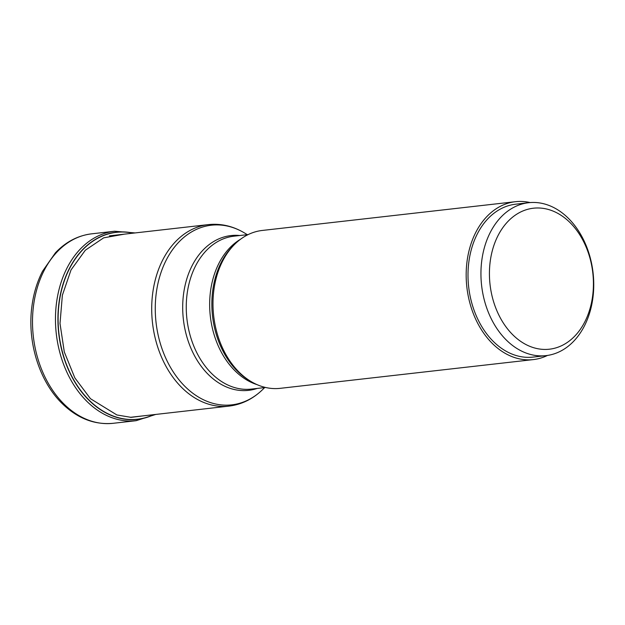 <?xml version="1.0" encoding="UTF-8"?>
<svg xmlns="http://www.w3.org/2000/svg" width="625" height="625" viewBox="0 0 625 625"><rect width="100%" height="100%" fill="white"/><g stroke="black" fill="none" stroke-linecap="round" stroke-linejoin="round"><path stroke-width="0.94" d="M124.375 234.148L103.68 237.836L85.312 250.227L71.023 269.938L62.367 295.234L60.008 323.5L64.305 351.977L74.836 377.867L90.453 398.688M145.164 415.633L131.117 417.359L116.898 414.969L90.445 398.688M153.523 414.687A94.023 68.539 -96.5 0 1 89.359 400.375A94.023 68.539 83.5 0 1 61.875 288.938A94.023 68.539 83.5 0 1 132.906 233.18M133.289 233.141A94.18 68.656 83.5 0 0 61.758 288.602A94.18 68.656 83.5 0 0 89.211 400.508A94.18 68.656 -96.5 0 0 153.906 414.641M497.883 235.875A70.945 51.711 83.5 0 0 512.992 334.992A70.945 51.711 83.5 0 0 584.969 321.539A70.945 51.711 83.5 0 0 569.859 222.422A70.945 51.711 83.5 0 0 497.883 235.875M490.117 232.719A76.945 56.094 83.5 0 0 489.961 316.055A76.945 56.094 83.5 0 0 546.023 355.625A76.945 56.094 83.5 0 0 584.57 325.625A76.945 56.094 83.5 0 0 584.727 242.289A76.945 56.094 83.5 0 0 528.656 202.711A76.945 56.094 83.5 0 0 490.117 232.719M546.023 355.625L533.094 357.094A76.945 56.094 -96.5 0 1 477.023 317.523A76.945 56.094 -96.5 0 1 477.18 234.188A76.945 56.094 -96.5 0 1 515.727 204.188L528.656 202.711M530.133 202.578A79.453 57.914 83.5 0 0 515.445 201.695A79.453 57.914 83.5 0 0 467.469 258.453A79.453 57.914 83.5 0 0 492.562 343.68A79.453 57.914 83.5 0 0 533.375 359.586A79.453 57.914 83.5 0 0 547.492 355.438M533.375 359.586L280.195 388.336A79.453 57.914 -96.5 0 1 250.438 381.164A79.453 57.914 -96.5 0 1 239.383 372.438A79.453 57.914 -96.5 0 1 234.867 244.117A79.453 57.914 -96.5 0 1 262.266 230.453L515.445 201.695M155.727 414.438L136.109 420.695A95.344 69.5 -96.5 0 1 87.133 401.609A95.344 69.5 83.5 0 1 57.023 299.336A95.344 69.5 83.5 0 1 114.586 231.234L135.109 232.93M91.625 233.836A95.344 69.5 83.5 0 0 34.062 301.945A95.344 69.5 83.5 0 0 64.172 404.219A95.344 69.5 -96.5 0 0 113.141 423.305C94.57 425.008 77.641 418.492 62.367 403.734C39.789 381.953 27.477 343.32 31.656 308.383C33.203 294.766 36.836 282.367 42.57 271.188L55.414 252.813C65.789 241.867 77.859 235.547 91.625 233.836L114.586 231.234M109.414 235.852L208.352 224.609A91.336 66.578 83.5 0 0 153.203 289.82A91.336 66.578 83.5 0 0 182 387.789A91.336 66.578 83.5 0 0 182.047 387.836A91.336 66.578 83.5 0 0 228.961 406.117C241.781 404.531 253.094 398.93 262.906 389.312L262.906 389.312A90.398 65.898 -96.5 0 1 185.305 386.766A90.398 65.898 -96.5 0 1 185.25 386.719A90.398 65.898 -96.5 0 1 162.516 268.375A90.398 65.898 -96.5 0 1 245.195 233.383L247.289 234.672M250.438 381.164L248.563 380.008A77.883 56.773 -96.5 0 1 248.563 380.008A77.883 56.773 -96.5 0 1 237.773 371.5A77.883 56.773 -96.5 0 1 237.727 371.453A77.883 56.773 -96.5 0 1 233.305 245.664L233.305 245.664A77.883 56.773 -96.5 0 1 233.312 245.656L234.867 244.117M240.5 239.273A76.945 56.094 83.5 0 0 235.227 371.031A76.945 56.094 83.5 0 0 235.273 371.078A76.945 56.094 83.5 0 0 257 384.617M265.586 387.477L251.344 389.094A76.945 56.094 -96.5 0 1 211.867 373.734A76.945 56.094 -96.5 0 1 211.82 373.695A76.945 56.094 -96.5 0 1 187.516 291.148A76.945 56.094 -96.5 0 1 233.977 236.18L248.219 234.562M239.828 235.516A77.883 56.773 83.5 0 0 185.07 285.492A77.883 56.773 83.5 0 0 208.57 374.766A77.883 56.773 83.5 0 0 208.617 374.805A77.883 56.773 83.5 0 0 257.195 388.43M136.109 420.695L113.141 423.305M264.656 387.586L262.906 389.312M208.352 224.609C221.195 223.281 233.477 226.203 245.195 233.383M228.961 406.117L130.234 417.328"/></g></svg>
